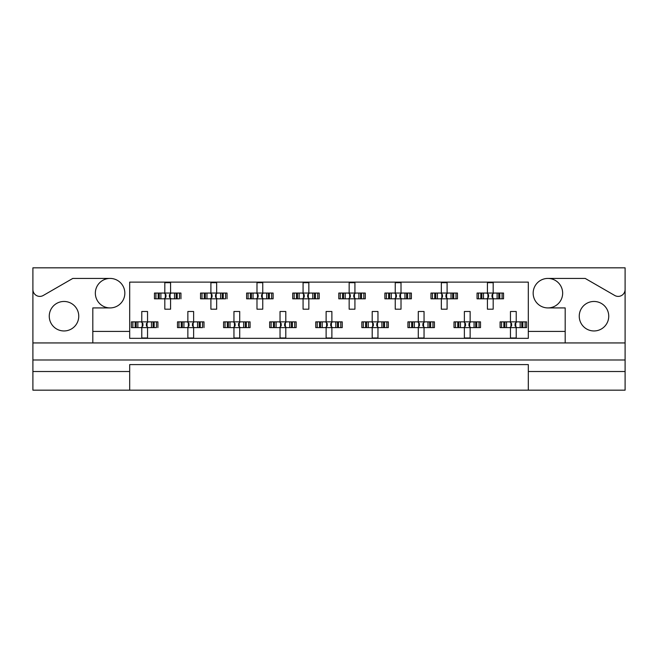 <?xml version="1.0" encoding="UTF-8"?>
<svg xmlns="http://www.w3.org/2000/svg" width="658" height="658" viewBox="0 0 658 658"><rect width="100%" height="100%" fill="white"/><g stroke="black" fill="none" stroke-linecap="round" stroke-linejoin="round"><path stroke-width="0.99" d="M32.9 371.515L32.9 390.178L129.684 390.178L129.684 371.515L32.9 371.515L32.9 359.992L625.1 359.992L625.1 289.479A6.909 6.909 0 0 1 614.728 295.467L585.201 278.424L547.908 278.424A14.747 14.747 0 0 1 562.656 293.172A14.747 14.747 0 0 1 547.908 307.919A14.747 14.747 0 0 1 533.161 293.172A14.747 14.747 0 0 1 547.908 278.424M110.092 278.424A14.747 14.747 0 0 1 124.839 293.172A14.747 14.747 0 0 1 110.092 307.919A14.747 14.747 0 0 1 95.344 293.172A14.747 14.747 0 0 1 110.092 278.424L72.799 278.424L43.272 295.467A6.909 6.909 0 0 1 32.9 289.479L32.9 359.992M64.007 330.958A14.747 14.747 0 0 1 49.26 316.21A14.747 14.747 0 0 1 64.007 301.463A14.747 14.747 0 0 1 78.754 316.21A14.747 14.747 0 0 1 64.007 330.958M593.993 330.958A14.747 14.747 0 0 1 579.246 316.21A14.747 14.747 0 0 1 593.993 301.463A14.747 14.747 0 0 1 608.74 316.21A14.747 14.747 0 0 1 593.993 330.958M129.684 390.178L625.1 390.178L625.1 371.515L528.316 371.515L528.316 364.598L129.684 364.598L129.684 371.515M625.1 289.479L625.1 267.822L32.9 267.822L32.9 289.479M528.316 390.178L528.316 371.515M155.913 298.814L155.913 293.057L154.449 293.057L154.449 298.814L158.208 298.814L154.449 298.814L154.449 293.057L160.889 293.057L160.889 298.814L159.261 298.814L159.261 293.057L164.821 293.057L164.821 282.685L170.578 282.685L170.578 293.057L176.147 293.057L176.147 298.814L174.518 298.814L174.518 293.057L180.95 293.057L180.95 298.814L180.95 293.057L179.486 293.057L179.486 298.814L177.191 298.814L179.486 298.814M155.913 293.057L158.208 293.057L158.208 298.814L164.821 298.814L164.821 309.186L170.578 309.186L170.578 298.814L177.191 298.814L177.191 293.057L179.486 293.057M201.998 298.814L201.998 293.057L200.534 293.057L200.534 298.814L204.293 298.814L200.534 298.814L200.534 293.057L206.974 293.057L206.974 298.814L205.345 298.814L205.345 293.057L210.905 293.057L210.905 282.685L216.663 282.685L216.663 293.057L222.231 293.057L222.231 298.814L220.603 298.814L220.603 293.057L227.035 293.057L227.035 298.814L227.035 293.057L225.571 293.057L225.571 298.814L223.276 298.814L225.571 298.814M201.998 293.057L204.293 293.057L204.293 298.814L210.905 298.814L210.905 309.186L216.663 309.186L216.663 298.814L223.276 298.814L223.276 293.057L225.571 293.057M248.082 298.814L248.082 293.057L246.618 293.057L246.618 298.814L246.618 293.057L250.385 293.057L250.385 298.814L246.618 298.814L256.99 298.814L256.99 309.186L262.756 309.186L262.756 298.814L268.316 298.814L266.687 298.814L266.687 293.057L268.316 293.057L268.316 298.814L273.119 298.814L273.119 293.057L273.119 298.814L269.361 298.814L269.361 293.057L273.119 293.057L271.664 293.057L271.664 298.814M248.082 293.057L253.059 293.057L253.059 298.814L251.43 298.814L251.43 293.057L256.99 293.057L256.99 282.685L262.756 282.685L262.756 293.057L271.664 293.057M294.167 298.814L294.167 293.057L292.711 293.057L292.711 298.814L292.711 293.057L296.47 293.057L296.47 298.814L292.711 298.814L303.075 298.814L303.075 309.186L308.841 309.186L308.841 298.814L314.401 298.814L312.772 298.814L312.772 293.057L314.401 293.057L314.401 298.814L319.204 298.814L319.204 293.057L319.204 298.814L315.445 298.814L315.445 293.057L319.204 293.057L317.748 293.057L317.748 298.814M294.167 293.057L299.143 293.057L299.143 298.814L297.515 298.814L297.515 293.057L303.075 293.057L303.075 282.685L308.841 282.685L308.841 293.057L317.748 293.057M340.252 298.814L340.252 293.057L338.796 293.057L338.796 298.814L338.796 293.057L342.555 293.057L342.555 298.814L338.796 298.814L349.159 298.814L349.159 309.186L354.925 309.186L354.925 298.814L360.485 298.814L358.857 298.814L358.857 293.057L360.485 293.057L360.485 298.814L365.289 298.814L365.289 293.057L365.289 298.814L361.53 298.814L361.53 293.057L365.289 293.057L363.833 293.057L363.833 298.814M340.252 293.057L345.228 293.057L345.228 298.814L343.599 298.814L343.599 293.057L349.159 293.057L349.159 282.685L354.925 282.685L354.925 293.057L363.833 293.057M386.336 298.814L386.336 293.057L384.881 293.057L384.881 298.814L384.881 293.057L388.639 293.057L388.639 298.814L384.881 298.814L395.244 298.814L395.244 309.186L401.01 309.186L401.01 298.814L406.57 298.814L404.941 298.814L404.941 293.057L406.57 293.057L406.57 298.814L411.382 298.814L411.382 293.057L411.382 298.814L407.615 298.814L407.615 293.057L411.382 293.057L409.918 293.057L409.918 298.814M386.336 293.057L391.313 293.057L391.313 298.814L389.684 298.814L389.684 293.057L395.244 293.057L395.244 282.685L401.01 282.685L401.01 293.057L409.918 293.057M432.429 298.814L432.429 293.057L430.965 293.057L430.965 298.814L430.965 293.057L434.724 293.057L434.724 298.814L430.965 298.814L441.337 298.814L441.337 309.186L447.095 309.186L447.095 298.814L452.655 298.814L451.026 298.814L451.026 293.057L452.655 293.057L452.655 298.814L457.466 298.814L457.466 293.057L457.466 298.814L453.707 298.814L453.707 293.057L457.466 293.057L456.002 293.057L456.002 298.814M432.429 293.057L437.397 293.057L437.397 298.814L435.769 298.814L435.769 293.057L441.337 293.057L441.337 282.685L447.095 282.685L447.095 293.057L456.002 293.057M478.514 298.814L478.514 293.057L477.05 293.057L477.05 298.814L477.05 293.057L480.809 293.057L480.809 298.814L477.05 298.814L487.422 298.814L487.422 309.186L493.179 309.186L493.179 298.814L498.739 298.814L497.111 298.814L497.111 293.057L498.739 293.057L498.739 298.814L503.551 298.814L503.551 293.057L503.551 298.814L499.792 298.814L499.792 293.057L503.551 293.057L502.087 293.057L502.087 298.814M478.514 293.057L483.482 293.057L483.482 298.814L481.853 298.814L481.853 293.057L487.422 293.057L487.422 282.685L493.179 282.685L493.179 293.057L502.087 293.057M132.867 327.618L132.867 321.861L131.411 321.861L131.411 327.618L135.17 327.618L131.411 327.618L131.411 321.861L137.843 321.861L137.843 327.618L136.214 327.618L136.214 321.861L141.774 321.861L141.774 311.489L147.54 311.489L147.54 321.861L153.1 321.861L153.1 327.618L151.472 327.618L151.472 321.861L157.904 321.861L157.904 327.618L157.904 321.861L156.448 321.861L156.448 327.618L154.145 327.618L156.448 327.618M132.867 321.861L135.17 321.861L135.17 327.618L141.774 327.618L141.774 337.99L147.54 337.99L147.54 327.618L154.145 327.618L154.145 321.861L156.448 321.861M178.951 327.618L178.951 321.861L177.496 321.861L177.496 327.618L181.254 327.618L177.496 327.618L177.496 321.861L183.927 321.861L183.927 327.618L182.299 327.618L182.299 321.861L187.859 321.861L187.859 311.489L193.625 311.489L193.625 321.861L199.185 321.861L199.185 327.618L197.556 327.618L197.556 321.861L203.996 321.861L203.996 327.618L203.996 321.861L202.532 321.861L202.532 327.618L200.229 327.618L202.532 327.618M178.951 321.861L181.254 321.861L181.254 327.618L187.859 327.618L187.859 337.99L193.625 337.99L193.625 327.618L200.229 327.618L200.229 321.861L202.532 321.861M225.044 327.618L225.044 321.861L223.58 321.861L223.58 327.618L223.58 321.861L227.339 321.861L227.339 327.618L223.58 327.618L233.952 327.618L233.952 337.99L239.709 337.99L239.709 327.618L245.269 327.618L243.641 327.618L243.641 321.861L245.269 321.861L245.269 327.618L250.081 327.618L250.081 321.861L250.081 327.618L246.322 327.618L246.322 321.861L250.081 321.861L248.617 321.861L248.617 327.618M225.044 321.861L230.012 321.861L230.012 327.618L228.384 327.618L228.384 321.861L233.952 321.861L233.952 311.489L239.709 311.489L239.709 321.861L248.617 321.861M271.129 327.618L271.129 321.861L269.665 321.861L269.665 327.618L269.665 321.861L273.424 321.861L273.424 327.618L269.665 327.618L280.037 327.618L280.037 337.99L285.794 337.99L285.794 327.618L291.354 327.618L289.726 327.618L289.726 321.861L291.354 321.861L291.354 327.618L296.166 327.618L296.166 321.861L296.166 327.618L292.407 327.618L292.407 321.861L296.166 321.861L294.702 321.861L294.702 327.618M271.129 321.861L276.097 321.861L276.097 327.618L274.468 327.618L274.468 321.861L280.037 321.861L280.037 311.489L285.794 311.489L285.794 321.861L294.702 321.861M317.214 327.618L317.214 321.861L315.75 321.861L315.75 327.618L315.75 321.861L319.508 321.861L319.508 327.618L315.75 327.618L326.121 327.618L326.121 337.99L331.879 337.99L331.879 327.618L337.447 327.618L335.81 327.618L335.81 321.861L337.447 321.861L337.447 327.618L342.25 327.618L342.25 321.861L342.25 327.618L338.492 327.618L338.492 321.861L342.25 321.861L340.786 321.861L340.786 327.618M317.214 321.861L322.19 321.861L322.19 327.618L320.553 327.618L320.553 321.861L326.121 321.861L326.121 311.489L331.879 311.489L331.879 321.861L340.786 321.861M363.298 327.618L363.298 321.861L361.834 321.861L361.834 327.618L361.834 321.861L365.593 321.861L365.593 327.618L361.834 327.618L372.206 327.618L372.206 337.99L377.963 337.99L377.963 327.618L383.532 327.618L381.903 327.618L381.903 321.861L383.532 321.861L383.532 327.618L388.335 327.618L388.335 321.861L388.335 327.618L384.576 327.618L384.576 321.861L388.335 321.861L386.871 321.861L386.871 327.618M363.298 321.861L368.274 321.861L368.274 327.618L366.646 327.618L366.646 321.861L372.206 321.861L372.206 311.489L377.963 311.489L377.963 321.861L386.871 321.861M409.383 327.618L409.383 321.861L407.919 321.861L407.919 327.618L407.919 321.861L411.678 321.861L411.678 327.618L407.919 327.618L418.291 327.618L418.291 337.99L424.048 337.99L424.048 327.618L429.616 327.618L427.988 327.618L427.988 321.861L429.616 321.861L429.616 327.618L434.42 327.618L434.42 321.861L434.42 327.618L430.661 327.618L430.661 321.861L434.42 321.861L432.956 321.861L432.956 327.618M409.383 321.861L414.359 321.861L414.359 327.618L412.731 327.618L412.731 321.861L418.291 321.861L418.291 311.489L424.048 311.489L424.048 321.861L432.956 321.861M455.468 327.618L455.468 321.861L454.004 321.861L454.004 327.618L454.004 321.861L457.771 321.861L457.771 327.618L454.004 327.618L464.375 327.618L464.375 337.99L470.141 337.99L470.141 327.618L475.701 327.618L474.073 327.618L474.073 321.861L475.701 321.861L475.701 327.618L480.505 327.618L480.505 321.861L480.505 327.618L476.746 327.618L476.746 321.861L480.505 321.861L479.049 321.861L479.049 327.618M455.468 321.861L460.444 321.861L460.444 327.618L458.815 327.618L458.815 321.861L464.375 321.861L464.375 311.489L470.141 311.489L470.141 321.861L479.049 321.861M501.552 327.618L501.552 321.861L500.096 321.861L500.096 327.618L500.096 321.861L503.855 321.861L503.855 327.618L500.096 327.618L510.46 327.618L510.46 337.99L516.226 337.99L516.226 327.618L521.786 327.618L520.157 327.618L520.157 321.861L521.786 321.861L521.786 327.618L526.589 327.618L526.589 321.861L526.589 327.618L522.83 327.618L522.83 321.861L526.589 321.861L525.133 321.861L525.133 327.618M501.552 321.861L506.528 321.861L506.528 327.618L504.9 327.618L504.9 321.861L510.46 321.861L510.46 311.489L516.226 311.489L516.226 321.861L525.133 321.861M565.189 342.941L92.811 342.941L92.811 331.418L129.684 331.418L129.684 338.335L528.316 338.335L528.316 331.418L565.189 331.418L565.189 342.941L625.1 342.941M547.908 307.919L565.189 307.919L565.189 331.418M92.811 331.418L92.811 307.919L110.092 307.919M129.684 331.418L129.684 282.109L528.316 282.109L528.316 331.418M625.1 359.992L625.1 371.515M32.9 342.941L92.811 342.941M142.251 322.913L142.926 323.588L142.926 325.891L142.251 326.565L142.251 322.913L141.199 321.861M147.54 327.618L141.774 327.618M147.54 321.861L141.774 321.861M147.063 326.565L146.389 325.891L146.389 323.588L147.063 322.913L147.063 326.565L148.116 327.618M148.116 321.861L147.063 322.913M141.199 327.618L142.251 326.565M165.298 294.11L165.972 294.784L165.972 297.087L165.298 297.761L165.298 294.11L164.245 293.057M170.578 298.814L164.821 298.814M170.578 293.057L164.821 293.057M170.101 297.761L169.427 297.087L169.427 294.784L170.101 294.11L170.101 297.761L171.154 298.814M171.154 293.057L170.101 294.11M164.245 298.814L165.298 297.761M188.336 322.913L189.019 323.588L189.019 325.891L188.336 326.565L188.336 322.913L187.283 321.861M193.625 327.618L187.859 327.618M193.625 321.861L187.859 321.861M193.148 326.565L192.473 325.891L192.473 323.588L193.148 322.913L193.148 326.565L194.2 327.618M194.2 321.861L193.148 322.913M187.283 327.618L188.336 326.565M234.429 322.913L235.103 323.588L235.103 325.891L234.429 326.565L234.429 322.913L233.376 321.861M239.709 327.618L233.952 327.618M239.709 321.861L233.952 321.861M239.232 326.565L238.558 325.891L238.558 323.588L239.232 322.913L239.232 326.565L240.285 327.618M240.285 321.861L239.232 322.913M233.376 327.618L234.429 326.565M280.514 322.913L281.188 323.588L281.188 325.891L280.514 326.565L280.514 322.913L279.461 321.861M285.794 327.618L280.037 327.618M285.794 321.861L280.037 321.861M285.317 326.565L284.643 325.891L284.643 323.588L285.317 322.913L285.317 326.565L286.37 327.618M286.37 321.861L285.317 322.913M279.461 327.618L280.514 326.565M326.598 322.913L327.273 323.588L327.273 325.891L326.598 326.565L326.598 322.913L325.546 321.861M331.879 327.618L326.121 327.618M330.727 323.588L330.727 325.891L330.727 323.588L331.402 322.913L331.402 326.565L332.454 327.618M331.879 321.861L326.121 321.861M332.454 321.861L331.402 322.913M325.546 327.618L326.598 326.565M330.727 325.891L331.402 326.565M373.357 323.588L373.357 325.891L373.357 323.588L371.63 321.861M377.963 327.618L372.206 327.618M376.812 323.588L376.812 325.891L376.812 323.588L377.486 322.913L377.486 326.565L378.539 327.618M377.963 321.861L372.206 321.861M378.539 321.861L377.486 322.913M371.63 327.618L373.357 325.891M376.812 325.891L377.486 326.565M419.442 323.588L419.442 325.891L419.442 323.588L417.715 321.861M424.048 327.618L418.291 327.618M424.048 321.861L418.291 321.861M423.571 326.565L422.897 325.891L422.897 323.588L423.571 322.913L423.571 326.565L424.624 327.618M424.624 321.861L423.571 322.913M417.715 327.618L419.442 325.891M465.527 323.588L465.527 325.891L465.527 323.588L463.8 321.861M470.141 327.618L464.375 327.618M470.141 321.861L464.375 321.861M469.664 326.565L468.981 325.891L468.981 323.588L469.664 322.913L469.664 326.565L470.717 327.618M470.717 321.861L469.664 322.913M463.8 327.618L465.527 325.891M510.937 322.913L511.611 323.588L511.611 325.891L510.937 326.565L510.937 322.913L509.884 321.861M516.226 327.618L510.46 327.618M516.226 321.861L510.46 321.861M515.749 326.565L515.074 325.891L515.074 323.588L515.749 322.913L515.749 326.565L516.801 327.618M516.801 321.861L515.749 322.913M509.884 327.618L510.937 326.565M211.382 294.11L212.057 294.784L212.057 297.087L211.382 297.761L211.382 294.11L210.33 293.057M216.663 298.814L210.905 298.814M216.663 293.057L210.905 293.057M216.186 297.761L215.511 297.087L215.511 294.784L216.186 294.11L216.186 297.761L217.239 298.814M217.239 293.057L216.186 294.11M210.33 298.814L211.382 297.761M257.467 294.11L258.142 294.784L258.142 297.087L257.467 297.761L257.467 294.11L256.414 293.057M262.756 298.814L256.99 298.814M262.756 293.057L256.99 293.057M262.279 297.761L261.596 297.087L261.596 294.784L262.279 294.11L262.279 297.761L263.332 298.814M263.332 293.057L262.279 294.11M256.414 298.814L257.467 297.761M303.552 294.11L304.226 294.784L304.226 297.087L303.552 297.761L303.552 294.11L302.499 293.057M308.841 298.814L303.075 298.814M307.689 294.784L307.689 297.087L307.689 294.784L308.363 294.11L308.363 297.761L309.416 298.814M308.841 293.057L303.075 293.057M309.416 293.057L308.363 294.11M302.499 298.814L303.552 297.761M307.689 297.087L308.363 297.761M349.637 294.11L350.311 294.784L350.311 297.087L349.637 297.761L349.637 294.11L348.584 293.057M354.925 298.814L349.159 298.814M354.925 293.057L349.159 293.057M354.448 297.761L353.774 297.087L353.774 294.784L354.448 294.11L354.448 297.761L355.501 298.814M355.501 293.057L354.448 294.11M348.584 298.814L349.637 297.761M395.721 294.11L396.404 294.784L396.404 297.087L395.721 297.761L395.721 294.11L394.668 293.057M401.01 298.814L395.244 298.814M401.01 293.057L395.244 293.057M400.533 297.761L399.858 297.087L399.858 294.784L400.533 294.11L400.533 297.761L401.586 298.814M401.586 293.057L400.533 294.11M394.668 298.814L395.721 297.761M441.814 294.11L442.489 294.784L442.489 297.087L441.814 297.761L441.814 294.11L440.761 293.057M447.095 298.814L441.337 298.814M447.095 293.057L441.337 293.057M446.618 297.761L445.943 297.087L445.943 294.784L446.618 294.11L446.618 297.761L447.67 298.814M447.67 293.057L446.618 294.11M440.761 298.814L441.814 297.761M487.899 294.11L488.573 294.784L488.573 297.087L487.899 297.761L487.899 294.11L486.846 293.057M493.179 298.814L487.422 298.814M493.179 293.057L487.422 293.057M492.702 297.761L492.028 297.087L492.028 294.784L492.702 294.11L492.702 297.761L493.755 298.814M493.755 293.057L492.702 294.11M486.846 298.814L487.899 297.761M372.683 326.565L372.683 322.913M418.768 326.565L418.768 322.913M464.852 326.565L464.852 322.913"/></g></svg>
